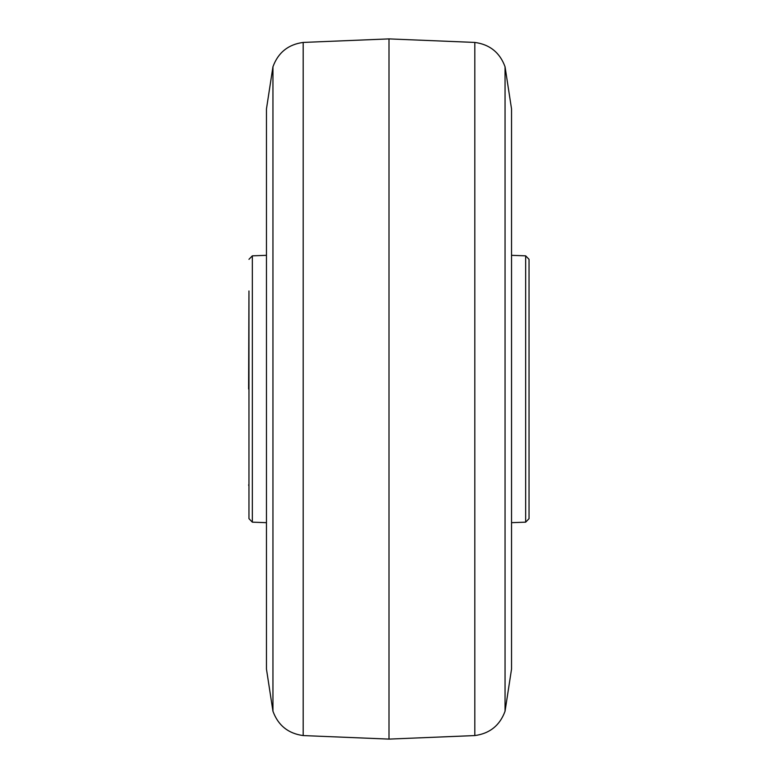 <?xml version="1.0" encoding="UTF-8"?>
<svg xmlns="http://www.w3.org/2000/svg" width="778" height="778" viewBox="0 0 778 778"><rect width="100%" height="100%" fill="white"/><g stroke="black" fill="none" stroke-linecap="round" stroke-linejoin="round"><path stroke-width="1.17" d="M474.813 735.57C489.78 733.537 499.855 725.427 505.048 711.238L505.048 66.762C499.855 52.573 489.78 44.463 474.813 42.43L474.813 735.57L389 739.1L389 38.9L303.187 42.43C288.22 44.463 278.145 52.573 272.952 66.762L266.465 108.891L266.465 669.109L272.952 711.238L272.952 66.762M529.04 297.313L529.04 259.337L525.665 255.836L525.665 522.164L529.04 518.663L529.04 319.68M529.04 259.337L529.04 290.972M248.96 259.337L252.335 255.836L252.335 522.164L248.96 518.663L248.96 290.972M529.04 291.915L529.04 486.085M248.61 389L248.96 291.915M389 739.1L303.187 735.57L303.187 42.43M505.048 711.238L511.535 669.109L511.535 108.891L505.048 66.762M303.187 735.57C288.22 733.537 278.145 725.427 272.952 711.238M474.813 42.43L389 38.9M525.665 522.164L511.535 522.67M525.665 255.836L511.535 255.33M252.335 255.836L266.465 255.33M252.335 522.164L266.465 522.67M248.96 486.085L248.61 484.927"/></g></svg>
